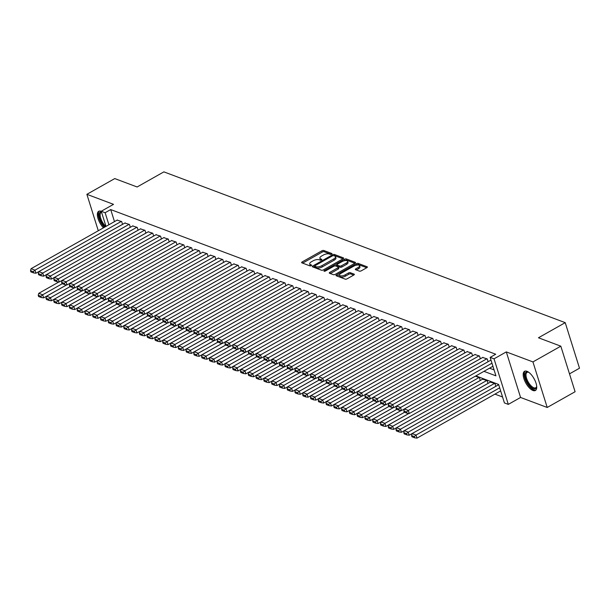<?xml version="1.0" encoding="UTF-8"?>
<svg xmlns="http://www.w3.org/2000/svg" width="610" height="610" viewBox="0 0 610 610"><rect width="100%" height="100%" fill="white"/><g stroke="black" fill="none" stroke-linecap="round" stroke-linejoin="round"><path stroke-width="0.91" d="M331.619 254.156A0.968 0.396 -17.4 0 0 332.015 253.668A0.968 0.396 -17.4 0 0 331.855 253.524L323.742 250.474A1.388 0.564 -17.4 0 0 321.882 250.809L302.179 261.934A1.388 0.564 -17.4 0 0 301.622 262.635A1.388 0.564 -17.4 0 0 301.851 262.841L309.956 265.884A0.968 0.396 -17.4 0 0 311.26 265.655A0.968 0.396 -17.4 0 0 311.649 265.167A0.968 0.396 -17.4 0 0 311.489 265.022L310.444 264.626A4.438 1.815 -17.4 0 1 309.712 263.977A4.438 1.815 -17.4 0 1 311.504 261.728L313.143 260.805A4.438 1.815 -17.4 0 1 319.091 259.746L320.143 260.142A0.968 0.396 -17.4 0 0 321.44 259.906A0.968 0.396 -17.4 0 0 321.836 259.418A0.968 0.396 -17.4 0 0 321.676 259.273L320.624 258.876A4.438 1.815 -17.4 0 1 319.892 258.228A4.438 1.815 -17.4 0 1 321.683 255.987L323.323 255.056A4.438 1.815 -17.4 0 1 329.27 253.996L330.323 254.393A0.968 0.396 -17.4 0 0 331.619 254.156M526.956 371.292A11.026 4.659 -119.5 0 0 524.547 371.292A11.026 4.659 -119.5 0 0 524.76 380.899A11.026 4.659 -119.5 0 0 532.972 390.499A11.026 4.659 -119.5 0 0 535.382 390.491A11.026 4.659 -119.5 0 0 535.168 380.892A11.026 4.659 -119.5 0 0 526.956 371.292M101.275 211.357A11.026 4.659 -119.5 0 0 101.115 211.296A11.026 4.659 -119.5 0 0 98.706 211.296A11.026 4.659 -119.5 0 0 97.928 218.182A11.026 4.659 -119.5 0 0 103.456 227.827M359.427 271.145A1.388 0.564 -17.4 0 0 361.288 270.81L366.816 267.691A1.388 0.564 -17.4 0 0 367.373 266.989A1.388 0.564 -17.4 0 0 367.144 266.784L358.139 263.398A1.388 0.564 -17.4 0 0 356.278 263.733L336.575 274.858A1.388 0.564 -17.4 0 0 336.011 275.56A1.388 0.564 -17.4 0 0 336.24 275.758L345.252 279.144A1.388 0.564 -17.4 0 0 347.105 278.816L353.785 275.041A1.388 0.564 -17.4 0 0 354.349 274.34A1.388 0.564 -17.4 0 0 354.12 274.142L350.262 272.693A1.388 0.564 -17.4 0 0 348.401 273.021L345.092 274.889A3.713 1.517 -17.4 0 1 339.511 275.232A3.713 1.517 -17.4 0 1 341.005 273.356L353.983 266.036A3.713 1.517 -17.4 0 1 359.564 265.693A3.713 1.517 -17.4 0 1 358.062 267.569L355.904 268.789A1.388 0.564 -17.4 0 0 355.34 269.49A1.388 0.564 -17.4 0 0 355.569 269.696L359.427 271.145M560.819 346.175L575.093 391.727L547.216 407.472L532.942 361.921L560.819 346.175L538.462 337.772L565.226 322.659L163.884 171.868L137.12 186.98L114.756 178.577L86.879 194.323L113.513 204.335L101.245 211.258L105.133 212.722L110.715 209.573L495.716 354.227L490.143 357.376L494.031 358.832L508.305 404.384L504.417 402.928L498.629 384.46L475.869 375.905M532.942 361.921L506.3 351.909L494.031 358.832M343.072 258.77A1.388 0.564 -17.4 0 0 343.628 258.068A1.388 0.564 -17.4 0 0 343.399 257.862L334.394 254.477A1.388 0.564 -17.4 0 0 332.534 254.812L312.831 265.937A1.388 0.564 -17.4 0 0 312.267 266.639A1.388 0.564 -17.4 0 0 312.495 266.837L321.508 270.222A1.388 0.564 -17.4 0 0 323.369 269.894L343.072 258.77M346.267 258.937L355.272 262.323A1.388 0.564 -17.4 0 1 355.5 262.529A1.388 0.564 -17.4 0 1 354.944 263.23L335.233 274.355A1.388 0.564 -17.4 0 1 333.38 274.683L329.522 273.234A1.388 0.564 -17.4 0 1 329.293 273.036A1.388 0.564 -17.4 0 1 329.858 272.334L337.848 267.82A1.388 0.564 -17.4 0 0 338.405 267.119A1.388 0.564 -17.4 0 0 338.176 266.913L335.622 265.952A1.388 0.564 -17.4 0 0 333.762 266.288L325.443 270.985A0.968 0.396 -17.4 0 1 323.979 271.076A0.968 0.396 -17.4 0 1 324.375 270.581L344.406 259.273A1.388 0.564 -17.4 0 1 346.267 258.937L346.648 260.173L354.883 263.261M86.879 194.323L98.294 230.748M122.549 224.366L121.68 221.567L117.105 220.126M130.334 227.286L129.457 224.488L124.882 223.046M138.112 230.206L137.235 227.408L132.66 225.967M145.889 233.127L145.012 230.336L140.437 228.887M153.667 236.055L152.79 233.256L148.222 231.815M161.444 238.975L160.567 236.177L156 234.736M169.222 241.895L168.345 239.097L163.777 237.656M176.999 244.816L176.122 242.025L171.555 240.576M184.777 247.744L183.9 244.945L179.332 243.504M192.554 250.664L191.677 247.866L187.11 246.425M200.332 253.585L199.455 250.786L194.887 249.345M208.109 256.505L207.232 253.714L202.665 252.265M215.887 259.433L215.01 256.635L210.442 255.194M223.664 262.353L222.787 259.555L218.22 258.114M231.442 265.274L230.565 262.475L225.997 261.034M239.219 268.194L238.342 265.403L233.775 263.955M246.997 271.122L246.12 268.324L241.552 266.883M254.774 274.042L253.897 271.244L249.33 269.803M262.552 276.963L261.682 274.164L257.107 272.723M270.329 279.883L269.46 277.092L264.885 275.644M278.114 282.811L277.237 280.013L272.662 278.572M285.892 285.732L285.015 282.933L280.44 281.492M293.669 288.652L292.792 285.854L288.217 284.412M301.447 291.572L300.57 288.782L296.002 287.333M309.224 294.5L308.347 291.702L303.78 290.261M317.002 297.421L316.125 294.622L311.558 293.181M324.779 300.341L323.902 297.543L319.335 296.102M331.291 300.326L244.968 349.065L245.937 352.138L332.549 303.239L331.68 300.471L327.112 299.022M340.334 306.19L339.457 303.391L334.89 301.95M348.112 309.11L347.235 306.312L342.667 304.87M354.623 309.087L268.301 357.826L269.269 360.906L355.882 312L355.012 309.232L350.445 307.791M363.667 314.951L362.79 312.16L358.222 310.711M371.444 317.879L370.567 315.08L366 313.639M377.956 317.856L291.633 366.595L292.602 369.675L379.214 320.768L378.345 318.001L373.777 316.56M386.999 323.719L386.122 320.921L381.555 319.48M394.777 326.64L393.9 323.849L389.332 322.4M401.288 326.625L314.973 375.363L315.934 378.436L402.547 329.537L401.677 326.769L397.11 325.328M410.332 332.488L409.462 329.69L404.887 328.249M418.109 335.409L417.24 332.61L412.665 331.169M424.629 335.393L338.306 384.132L339.267 387.205L425.879 338.306L425.017 335.538L420.442 334.097M433.672 341.257L432.795 338.458L428.22 337.017M441.449 344.177L440.572 341.379L435.997 339.938M449.227 347.098L448.35 344.299L443.783 342.858M457.004 350.018L456.127 347.227L451.56 345.786M464.782 352.946L463.905 350.148L459.338 348.706M472.559 355.866L471.683 353.068L467.115 351.627M480.337 358.787L479.46 355.988L474.893 354.547M486.849 358.771L400.526 407.511L401.494 410.583L488.107 361.684L487.237 358.916L482.67 357.475M110.715 209.573L114.482 221.605M489.525 368.196L494.07 369.896M490.448 360.396L491.08 360.358M494.931 394.121L502.556 396.98M480.276 380.487L479.399 377.689L475.381 376.179M482.609 379.168L487.176 380.617L488.053 383.408M490.387 382.096L494.954 383.537L495.831 386.336L409.211 435.204L408.242 432.132L406.496 433.649L403.774 432.627L404.163 433.862L406.885 434.884L406.496 433.649M498.164 385.017L498.789 384.979M569.496 373.861L579.5 368.211L565.226 322.659M506.3 351.909L520.574 397.461L547.216 407.472M520.574 397.461L508.305 404.384M483.951 371.337L495.93 375.844L490.143 357.376M105.133 212.722L108.908 224.754M105.995 226.401L101.245 211.258M319.892 258.228L320.273 259.456A4.438 1.815 -17.4 0 0 320.982 260.096M309.712 263.977L310.094 265.205A4.438 1.815 -17.4 0 0 310.795 265.846M331.161 254.347L324.131 251.709A1.388 0.564 -17.4 0 0 322.271 252.037L302.629 263.131M314.76 266.296L313.273 267.134M343.011 258.8L334.776 255.712A1.388 0.564 -17.4 0 0 333.822 255.704M333.7 255.659A0.968 0.396 -17.4 0 0 332.397 255.895L315.103 265.655A0.968 0.396 -17.4 0 0 314.707 266.151A0.968 0.396 -17.4 0 0 314.867 266.288L315.98 266.707A4.438 1.815 -17.4 0 0 321.92 265.647L333.746 258.968A4.438 1.815 -17.4 0 0 335.538 256.726A4.438 1.815 -17.4 0 0 334.806 256.078L333.7 255.659M315.149 267.172A0.968 0.396 -17.4 0 0 315.096 267.378A0.968 0.396 -17.4 0 0 315.256 267.523L314.867 266.288M335.538 256.726L335.927 257.954A4.438 1.815 -17.4 0 1 334.135 260.203L322.309 266.875A4.438 1.815 -17.4 0 1 316.361 267.935L315.256 267.523M330.3 273.532L338.23 269.048A1.388 0.564 -17.4 0 0 338.794 268.347L338.405 267.119M335.248 265.891L336.941 264.938M344.398 260.722L344.795 260.5L344.406 259.273M346.137 263.139A3.713 1.517 -17.4 0 0 347.639 261.263A3.713 1.517 -17.4 0 0 342.05 261.606L337.483 264.183A1.388 0.564 -17.4 0 0 336.926 264.885A1.388 0.564 -17.4 0 0 337.155 265.091L339.709 266.051A1.388 0.564 -17.4 0 0 341.569 265.716L346.137 263.139L346.526 264.366A3.713 1.517 -17.4 0 0 348.02 262.491L347.639 261.263M336.926 264.885L337.307 266.12A1.388 0.564 -17.4 0 0 337.536 266.318L337.155 265.091M346.526 264.366L341.951 266.951A1.388 0.564 -17.4 0 1 340.098 267.279L337.536 266.318M346.648 260.173A1.388 0.564 -17.4 0 0 344.795 260.5M359.564 265.693L359.946 266.921A3.713 1.517 -17.4 0 1 358.451 268.796L356.347 269.986M339.511 275.232L339.892 276.467A3.713 1.517 -17.4 0 0 345.481 276.124L345.092 274.889M353.724 275.079L350.651 273.921A1.388 0.564 -17.4 0 0 348.79 274.256L345.481 276.124M366.755 267.721L358.52 264.633A1.388 0.564 -17.4 0 0 356.659 264.961L356.324 265.152M339.61 274.591L337.017 276.055M62.311 283.696L42.685 294.783L38.796 293.318L58.918 281.957M40.939 296.308L38.216 295.278L38.605 296.513L41.328 297.535L40.939 296.308L42.685 294.783L43.645 297.863L66.65 284.87M38.796 293.318L38.216 295.278M41.328 297.535L43.645 297.863M121.291 221.422L34.968 270.161L35.929 273.234L122.541 224.335M117.402 219.958L31.079 268.697L34.968 270.161L33.222 271.679L30.5 270.657L30.889 271.892L33.611 272.914L33.222 271.679M35.929 273.234L33.611 272.914M30.5 270.657L31.079 268.697M105.011 226.958A9.539 4.034 60.5 0 1 99.468 217.343A9.539 4.034 60.5 0 1 101.435 211.861M101.557 212.25A8.837 3.736 -119.5 0 0 101.229 212.387A8.837 3.736 -119.5 0 0 100.795 218.51A8.837 3.736 -119.5 0 0 105.896 226.455M99.323 211.075A10.957 4.636 -119.5 0 0 104.379 227.309M536.701 386.359A9.539 4.034 60.5 0 1 536.647 386.816A9.539 4.034 60.5 0 1 527.612 382.836A9.539 4.034 60.5 0 1 525.012 374.471A9.539 4.034 60.5 0 1 528.351 372.115A9.539 4.034 60.5 0 1 528.763 372.306M528.733 372.291A8.837 3.736 -119.5 0 0 527.07 372.382A8.837 3.736 -119.5 0 0 528.413 382.34A8.837 3.736 -119.5 0 0 535.755 387.769A8.837 3.736 -119.5 0 0 536.693 386.397M525.164 371.071A10.957 4.636 -119.5 0 0 527.131 383.202A10.957 4.636 -119.5 0 0 535.9 390.08M70.089 286.624L50.462 297.703L46.573 296.246L66.696 284.878M48.716 299.228L45.994 298.206L46.383 299.434L49.105 300.455L48.716 299.228L50.462 297.703L51.423 300.783L74.428 287.79M46.573 296.246L45.994 298.206M49.105 300.455L51.423 300.783M77.867 289.544L58.24 300.623L54.351 299.167L74.473 287.798M56.494 302.148L53.771 301.127L54.16 302.354L56.882 303.383L56.494 302.148L58.24 300.623L59.2 303.704L82.205 290.718M54.351 299.167L53.771 301.127M56.882 303.383L59.2 303.704M85.644 292.464L66.017 303.551L62.129 302.087L82.258 290.726M64.271 305.069L61.549 304.047L61.938 305.282L64.66 306.304L64.271 305.069L66.017 303.551L66.978 306.624L89.983 293.639M62.129 302.087L61.549 304.047M64.66 306.304L66.978 306.624M93.421 295.385L73.795 306.472L69.906 305.008L90.036 293.646M72.049 307.997L69.326 306.967L69.715 308.202L72.438 309.224L72.049 307.997L73.795 306.472L74.755 309.552L97.76 296.559M69.906 305.008L69.326 306.967M72.438 309.224L74.755 309.552M129.068 224.343L42.746 273.082L43.706 276.162L130.319 227.256M125.18 222.879L38.857 271.618L42.746 273.082L41 274.607L38.278 273.585L38.666 274.813L41.389 275.834L41 274.607M43.706 276.162L41.389 275.834M38.278 273.585L38.857 271.618M136.846 227.263L50.523 276.002L51.484 279.083L138.096 230.176M132.957 225.807L46.634 274.546L50.523 276.002L48.777 277.527L46.055 276.505L46.444 277.733L49.166 278.755L48.777 277.527M51.484 279.083L49.166 278.755M46.055 276.505L46.634 274.546M144.623 230.183L58.301 278.923L59.261 282.003L145.874 233.104M140.735 228.727L54.412 277.466L58.301 278.923L56.555 280.447L53.832 279.426L54.221 280.653L56.944 281.683L56.555 280.447M59.261 282.003L56.944 281.683M53.832 279.426L54.412 277.466M152.401 233.112L66.078 281.85L67.039 284.923L153.651 236.024M148.512 231.648L62.189 280.387L66.078 281.85L64.332 283.368L61.61 282.346L61.999 283.581L64.721 284.603L64.332 283.368M67.039 284.923L64.721 284.603M61.61 282.346L62.189 280.387M101.199 298.313L81.572 309.392L77.683 307.936L97.813 296.567M79.826 310.917L77.104 309.895L77.493 311.123L80.215 312.145L79.826 310.917L81.572 309.392L82.533 312.472L105.538 299.479M77.683 307.936L77.104 309.895M80.215 312.145L82.533 312.472M160.178 236.032L73.856 284.771L74.817 287.851L161.436 238.945M156.29 234.568L69.967 283.307L73.856 284.771L72.11 286.296L69.388 285.274L69.776 286.502L72.498 287.523L72.11 286.296M74.817 287.851L72.498 287.523M69.388 285.274L69.967 283.307M108.984 301.233L89.35 312.312L85.461 310.856L105.591 299.487M87.604 313.837L84.881 312.816L85.27 314.043L87.992 315.073L87.604 313.837L89.35 312.312L90.318 315.393L113.315 302.408M85.461 310.856L84.881 312.816M87.992 315.073L90.318 315.393M167.956 238.952L81.633 287.691L82.602 290.772L169.214 241.865M164.067 237.496L77.744 286.235L81.633 287.691L79.887 289.216L77.165 288.194L77.554 289.422L80.276 290.444L79.887 289.216M82.602 290.772L80.276 290.444M77.165 288.194L77.744 286.235M116.762 304.154L97.127 315.24L93.239 313.776L113.368 302.415M95.381 316.758L92.659 315.736L93.048 316.971L95.77 317.993L95.381 316.758L97.127 315.24L98.096 318.313L121.093 305.328M93.239 313.776L92.659 315.736M95.77 317.993L98.096 318.313M175.733 241.873L89.411 290.612L90.379 293.692L176.992 244.793M171.845 240.416L85.522 289.155L89.411 290.612L87.665 292.137L84.942 291.115L85.331 292.342L88.053 293.372L87.665 292.137M90.379 293.692L88.053 293.372M84.942 291.115L85.522 289.155M124.539 307.074L104.905 318.161L101.016 316.697L121.146 305.335M103.159 319.686L100.436 318.664L100.825 319.892L103.547 320.913L103.159 319.686L104.905 318.161L105.873 321.241L128.87 308.248M101.016 316.697L100.436 318.664M103.547 320.913L105.873 321.241M183.511 244.801L97.188 293.54L98.157 296.612L184.769 247.713M179.622 243.337L93.299 292.076L97.188 293.54L95.442 295.057L92.72 294.035L93.109 295.27L95.831 296.292L95.442 295.057M98.157 296.612L95.831 296.292M92.72 294.035L93.299 292.076M132.317 310.002L112.682 321.081L108.793 319.625L128.923 308.256M110.936 322.606L108.214 321.584L108.603 322.812L111.325 323.834L110.936 322.606L112.682 321.081L113.651 324.162L136.648 311.169M108.793 319.625L108.214 321.584M111.325 323.834L113.651 324.162M191.288 247.721L104.966 296.46L105.934 299.54L192.547 250.634M187.4 246.257L101.077 294.996L104.966 296.46L103.22 297.985L100.498 296.963L100.886 298.191L103.608 299.213L103.22 297.985M105.934 299.54L103.608 299.213M100.498 296.963L101.077 294.996M140.094 312.922L120.46 324.002L116.571 322.545L136.701 311.176M118.721 325.526L115.999 324.505L116.38 325.732L119.102 326.762L118.721 325.526L120.46 324.002L121.428 327.082L144.433 314.097M116.571 322.545L115.999 324.505M119.102 326.762L121.428 327.082M199.066 250.641L112.743 299.38L113.712 302.461L200.324 253.554M195.177 249.185L108.854 297.924L112.743 299.38L111.005 300.905L108.283 299.884L108.664 301.111L111.386 302.133L111.005 300.905M113.712 302.461L111.386 302.133M108.283 299.884L108.854 297.924M147.872 315.843L128.237 326.929L124.349 325.465L144.478 314.104M126.499 328.447L123.777 327.425L124.158 328.66L126.88 329.682L126.499 328.447L128.237 326.929L129.206 330.002L152.21 317.017M124.349 325.465L123.777 327.425M126.88 329.682L129.206 330.002M206.843 253.562L120.521 302.301L121.489 305.381L208.101 256.482M202.955 252.105L116.632 300.844L120.521 302.301L118.782 303.826L116.06 302.804L116.441 304.039L119.163 305.061L118.782 303.826M121.489 305.381L119.163 305.061M116.06 302.804L116.632 300.844M155.649 318.763L136.015 329.85L132.126 328.386L152.256 317.025M134.276 331.375L131.554 330.353L131.935 331.581L134.657 332.602L134.276 331.375L136.015 329.85L136.983 332.93L159.988 319.937M132.126 328.386L131.554 330.353M134.657 332.602L136.983 332.93M214.621 256.49L128.298 305.229L129.267 308.302L215.879 259.402M210.732 255.026L124.409 303.765L128.298 305.229L126.56 306.746L123.838 305.724L124.219 306.96L126.941 307.981L126.56 306.746M129.267 308.302L126.941 307.981M123.838 305.724L124.409 303.765M163.427 321.691L143.792 332.77L139.903 331.314L160.033 319.945M142.054 334.295L139.332 333.273L139.713 334.501L142.435 335.523L142.054 334.295L143.792 332.77L144.761 335.851L167.765 322.858M139.903 331.314L139.332 333.273M142.435 335.523L144.761 335.851M222.398 259.41L136.076 308.149L137.044 311.23L223.656 262.323M218.51 257.946L132.187 306.685L136.076 308.149L134.337 309.674L131.615 308.652L131.996 309.88L134.719 310.902L134.337 309.674M137.044 311.23L134.719 310.902M131.615 308.652L132.187 306.685M171.204 324.611L151.57 335.691L147.681 334.234L167.811 322.865M149.831 337.216L147.109 336.194L147.49 337.421L150.212 338.451L149.831 337.216L151.57 335.691L152.538 338.771L175.543 325.786M147.681 334.234L147.109 336.194M150.212 338.451L152.538 338.771M230.176 262.33L143.853 311.069L144.822 314.15L231.434 265.243M226.287 260.874L139.964 309.613L143.853 311.069L142.115 312.594L139.393 311.573L139.774 312.8L142.496 313.822L142.115 312.594M144.822 314.15L142.496 313.822M139.393 311.573L139.964 309.613M178.982 327.532L159.347 338.619L155.458 337.155L175.588 325.793M157.609 340.136L154.887 339.114L155.268 340.349L157.99 341.371L157.609 340.136L159.347 338.619L160.316 341.691L183.32 328.706M155.458 337.155L154.887 339.114M157.99 341.371L160.316 341.691M237.953 265.251L151.638 313.99L152.599 317.07L239.212 268.171M234.065 263.794L147.742 312.534L151.638 313.99L149.892 315.515L147.17 314.493L147.551 315.728L150.274 316.75L149.892 315.515M152.599 317.07L150.274 316.75M147.17 314.493L147.742 312.534M186.759 330.452L167.132 341.539L163.244 340.075L183.366 328.714M165.386 343.064L162.664 342.042L163.045 343.27L165.767 344.292L165.386 343.064L167.132 341.539L168.093 344.619L191.098 331.626M163.244 340.075L162.664 342.042M165.767 344.292L168.093 344.619M245.731 268.179L159.416 316.918L160.377 319.991L246.989 271.092M241.842 266.715L155.527 315.454L159.416 316.918L157.67 318.435L154.948 317.413L155.329 318.649L158.051 319.671L157.67 318.435M160.377 319.991L158.051 319.671M154.948 317.413L155.527 315.454M194.537 333.38L174.91 344.459L171.021 343.003L191.143 331.634M173.164 345.984L170.442 344.963L170.823 346.19L173.545 347.212L173.164 345.984L174.91 344.459L175.871 347.54L198.875 334.547M171.021 343.003L170.442 344.963M173.545 347.212L175.871 347.54M253.508 271.099L167.193 319.838L168.154 322.919L254.766 274.012M249.62 269.635L163.305 318.374L167.193 319.838L165.447 321.363L162.725 320.341L163.106 321.569L165.836 322.591L165.447 321.363M168.154 322.919L165.836 322.591M162.725 320.341L163.305 318.374M202.314 336.301L182.687 347.38L178.799 345.923L198.921 334.554M180.941 348.905L178.219 347.883L178.608 349.111L181.33 350.14L180.941 348.905L182.687 347.38L183.648 350.46L206.653 337.475M178.799 345.923L178.219 347.883M181.33 350.14L183.648 350.46M261.293 274.02L174.971 322.759L175.932 325.839L262.544 276.932M257.397 272.563L171.082 321.302L174.971 322.759L173.225 324.284L170.503 323.262L170.891 324.489L173.614 325.511L173.225 324.284M175.932 325.839L173.614 325.511M170.503 323.262L171.082 321.302M210.092 339.221L190.465 350.308L186.576 348.844L206.698 337.483M188.719 351.825L185.997 350.803L186.385 352.039L189.108 353.06L188.719 351.825L190.465 350.308L191.426 353.381L214.43 340.395M186.576 348.844L185.997 350.803M189.108 353.06L191.426 353.381M269.071 276.94L182.748 325.679L183.709 328.76L270.321 279.86M265.182 275.484L178.86 324.223L182.748 325.679L181.002 327.204L178.28 326.182L178.669 327.417L181.391 328.439L181.002 327.204M183.709 328.76L181.391 328.439M178.28 326.182L178.86 324.223M217.869 342.141L198.242 353.228L194.354 351.764L214.476 340.403M196.496 354.753L193.774 353.731L194.163 354.959L196.885 355.981L196.496 354.753L198.242 353.228L199.203 356.309L222.208 343.316M194.354 351.764L193.774 353.731M196.885 355.981L199.203 356.309M276.848 279.868L190.526 328.607L191.487 331.68L278.099 282.781M272.96 278.404L186.637 327.143L190.526 328.607L188.78 330.124L186.058 329.103L186.446 330.338L189.169 331.36L188.78 330.124M191.487 331.68L189.169 331.36M186.058 329.103L186.637 327.143M225.647 345.069L206.02 356.148L202.131 354.692L222.254 343.323M204.274 357.673L201.552 356.652L201.94 357.879L204.663 358.901L204.274 357.673L206.02 356.148L206.981 359.229L229.985 346.236M202.131 354.692L201.552 356.652M204.663 358.901L206.981 359.229M284.626 282.788L198.303 331.527L199.264 334.608L285.877 285.701M280.737 281.324L194.415 330.063L198.303 331.527L196.557 333.052L193.835 332.031L194.224 333.258L196.946 334.28L196.557 333.052M199.264 334.608L196.946 334.28M193.835 332.031L194.415 330.063M233.424 347.99L213.797 359.069L209.909 357.612L230.039 346.244M212.051 360.594L209.329 359.572L209.718 360.8L212.44 361.829L212.051 360.594L213.797 359.069L214.758 362.149L237.763 349.164M209.909 357.612L209.329 359.572M212.44 361.829L214.758 362.149M292.404 285.709L206.081 334.448L207.042 337.528L293.654 288.621M288.515 284.252L202.192 332.991L206.081 334.448L204.335 335.973L201.613 334.951L202.001 336.179L204.724 337.2L204.335 335.973M207.042 337.528L204.724 337.2M201.613 334.951L202.192 332.991M241.202 350.91L221.575 361.997L217.686 360.533L237.816 349.172M219.829 363.514L217.107 362.492L217.495 363.728L220.218 364.75L219.829 363.514L221.575 361.997L222.536 365.07L245.54 352.084M217.686 360.533L217.107 362.492M220.218 364.75L222.536 365.07M300.181 288.637L213.858 337.376L214.819 340.449L301.431 291.549M296.292 287.173L209.97 335.912L213.858 337.376L212.112 338.893L209.39 337.871L209.779 339.107L212.501 340.128L212.112 338.893M214.819 340.449L212.501 340.128M209.39 337.871L209.97 335.912M248.979 353.83L229.352 364.917L225.464 363.453L245.594 352.092M227.606 366.442L224.884 365.421L225.273 366.648L227.995 367.67L227.606 366.442L229.352 364.917L230.313 367.998L253.318 355.005M225.464 363.453L224.884 365.421M227.995 367.67L230.313 367.998M307.958 291.557L221.636 340.296L222.597 343.369L309.217 294.47M304.07 290.093L217.747 338.832L221.636 340.296L219.89 341.813L217.168 340.792L217.556 342.027L220.279 343.049L219.89 341.813M222.597 343.369L220.279 343.049M217.168 340.792L217.747 338.832M256.764 356.758L237.13 367.838L233.241 366.381L253.371 355.012M235.384 369.363L232.662 368.341L233.05 369.568L235.773 370.59L235.384 369.363L237.13 367.838L238.098 370.918L261.095 357.933M233.241 366.381L232.662 368.341M235.773 370.59L238.098 370.918M315.736 294.477L229.413 343.216L230.382 346.297L316.994 297.39M311.847 293.013L225.525 341.752L229.413 343.216L227.667 344.741L224.945 343.72L225.334 344.947L228.056 345.969L227.667 344.741M230.382 346.297L228.056 345.969M224.945 343.72L225.525 341.752M264.542 359.679L244.907 370.758L241.019 369.302L261.149 357.933M243.161 372.283L240.439 371.261L240.828 372.496L243.55 373.518L243.161 372.283L244.907 370.758L245.876 373.838L268.873 360.853M241.019 369.302L240.439 371.261M243.55 373.518L245.876 373.838M323.513 297.398L237.191 346.137L238.159 349.217L324.772 300.311M319.625 295.941L233.302 344.68L237.191 346.137L235.445 347.662L232.723 346.64L233.112 347.868L235.834 348.889L235.445 347.662M238.159 349.217L235.834 348.889M232.723 346.64L233.302 344.68M272.319 362.599L252.685 373.686L248.796 372.222L268.926 360.861M250.939 375.203L248.217 374.182L248.606 375.417L251.328 376.439L250.939 375.203L252.685 373.686L253.653 376.759L276.65 363.773M248.796 372.222L248.217 374.182M251.328 376.439L253.653 376.759M327.402 298.862L241.08 347.601L244.968 349.065L243.222 350.582L240.5 349.56L240.889 350.796L243.611 351.817L243.222 350.582M245.937 352.138L243.611 351.817M240.5 349.56L241.08 347.601M280.097 365.52L260.462 376.606L256.574 375.142L276.704 363.781M258.716 378.131L255.994 377.11L256.383 378.337L259.105 379.359L258.716 378.131L260.462 376.606L261.431 379.687L284.428 366.694M256.574 375.142L255.994 377.11M259.105 379.359L261.431 379.687M339.068 303.246L252.746 351.985L253.714 355.058L340.327 306.159M335.18 301.782L248.857 350.521L252.746 351.985L251 353.503L248.278 352.481L248.666 353.716L251.389 354.738L251 353.503M253.714 355.058L251.389 354.738M248.278 352.481L248.857 350.521M287.874 368.448L268.24 379.527L264.351 378.07L284.481 366.702M266.501 381.052L263.779 380.03L264.16 381.258L266.883 382.279L266.501 381.052L268.24 379.527L269.208 382.607L292.213 369.622M264.351 378.07L263.779 380.03M266.883 382.279L269.208 382.607M346.846 306.167L260.523 354.906L261.492 357.986L348.104 309.079M342.957 304.703L256.635 353.442L260.523 354.906L258.785 356.431L256.063 355.409L256.444 356.637L259.166 357.658L258.785 356.431M261.492 357.986L259.166 357.658M256.063 355.409L256.635 353.442M295.652 371.368L276.017 382.447L272.129 380.991L292.259 369.622M274.279 383.972L271.557 382.95L271.938 384.186L274.66 385.207L274.279 383.972L276.017 382.447L276.986 385.528L299.99 372.542M272.129 380.991L271.557 382.95M274.66 385.207L276.986 385.528M350.735 307.631L264.412 356.37L268.301 357.826L266.562 359.351L263.84 358.329L264.221 359.557L266.944 360.579L266.562 359.351M269.269 360.906L266.944 360.579M263.84 358.329L264.412 356.37M303.429 374.288L283.795 385.375L279.906 383.911L300.036 372.55M282.056 386.892L279.334 385.871L279.715 387.106L282.438 388.128L282.056 386.892L283.795 385.375L284.763 388.448L307.768 375.463M279.906 383.911L279.334 385.871M282.438 388.128L284.763 388.448M362.401 312.015L276.078 360.754L277.047 363.827L363.659 314.928M358.512 310.551L272.19 359.29L276.078 360.754L274.34 362.271L271.618 361.25L271.999 362.485L274.721 363.507L274.34 362.271M277.047 363.827L274.721 363.507M271.618 361.25L272.19 359.29M311.207 377.209L291.572 388.296L287.684 386.831L307.814 375.47M289.834 389.82L287.112 388.799L287.493 390.026L290.215 391.048L289.834 389.82L291.572 388.296L292.541 391.376L315.545 378.383M287.684 386.831L287.112 388.799M290.215 391.048L292.541 391.376M370.178 314.935L283.856 363.674L284.824 366.747L371.437 317.848M366.29 313.471L279.967 362.21L283.856 363.674L282.117 365.192L279.395 364.17L279.776 365.405L282.499 366.427L282.117 365.192M284.824 366.747L282.499 366.427M279.395 364.17L279.967 362.21M318.984 380.137L299.35 391.216L295.461 389.76L315.591 378.391M297.611 392.741L294.889 391.719L295.27 392.947L297.993 393.968L297.611 392.741L299.35 391.216L300.318 394.296L323.323 381.311M295.461 389.76L294.889 391.719M297.993 393.968L300.318 394.296M374.067 316.392L287.745 365.131L291.633 366.595L289.895 368.12L287.173 367.098L287.554 368.326L290.276 369.347L289.895 368.12M292.602 369.675L290.276 369.347M287.173 367.098L287.745 365.131M326.762 383.057L307.127 394.136L303.239 392.68L323.369 381.311M305.389 395.661L302.667 394.639L303.048 395.875L305.77 396.896L305.389 395.661L307.127 394.136L308.096 397.217L331.1 384.231M303.239 392.68L302.667 394.639M305.77 396.896L308.096 397.217M385.733 320.776L299.418 369.515L300.379 372.596L386.992 323.689M381.845 319.32L295.522 368.059L299.418 369.515L297.672 371.04L294.95 370.018L295.332 371.246L298.054 372.268L297.672 371.04M300.379 372.596L298.054 372.268M294.95 370.018L295.522 368.059M334.539 385.977L314.912 397.064L311.024 395.6L331.146 384.239M313.166 398.582L310.444 397.56L310.825 398.795L313.548 399.817L313.166 398.582L314.912 397.064L315.873 400.137L338.878 387.152M311.024 395.6L310.444 397.56M313.548 399.817L315.873 400.137M393.511 323.704L307.196 372.443L308.157 375.516L394.769 326.617M389.622 322.24L303.307 370.979L307.196 372.443L305.45 373.96L302.728 372.939L303.109 374.174L305.831 375.196L305.45 373.96M308.157 375.516L305.831 375.196M302.728 372.939L303.307 370.979M342.317 388.898L322.69 399.985L318.801 398.521L338.924 387.159M320.944 401.51L318.222 400.488L318.603 401.716L321.325 402.737L320.944 401.51L322.69 399.985L323.651 403.065L346.655 390.072M318.801 398.521L318.222 400.488M321.325 402.737L323.651 403.065M397.4 325.16L311.085 373.899L314.973 375.363L313.227 376.881L310.505 375.859L310.887 377.094L313.616 378.116L313.227 376.881M315.934 378.436L313.616 378.116M310.505 375.859L311.085 373.899M350.094 391.826L330.467 402.905L326.579 401.449L346.701 390.08M328.721 404.43L325.999 403.408L326.388 404.636L329.11 405.658L328.721 404.43L330.467 402.905L331.428 405.986L354.433 393M326.579 401.449L325.999 403.408M329.11 405.658L331.428 405.986M409.074 329.545L322.751 378.284L323.712 381.364L410.324 332.458M405.177 328.081L318.862 376.82L322.751 378.284L321.005 379.809L318.283 378.787L318.672 380.015L321.394 381.036L321.005 379.809M323.712 381.364L321.394 381.036M318.283 378.787L318.862 376.82M357.872 394.746L338.245 405.833L334.356 404.369L354.479 393M336.499 407.35L333.777 406.329L334.166 407.564L336.888 408.586L336.499 407.35L338.245 405.833L339.206 408.906L362.21 395.921M334.356 404.369L333.777 406.329M336.888 408.586L339.206 408.906M416.851 332.465L330.529 381.204L331.489 384.285L418.102 335.378M412.962 331.009L326.64 379.748L330.529 381.204L328.782 382.729L326.06 381.707L326.449 382.935L329.171 383.957L328.782 382.729M331.489 384.285L329.171 383.957M326.06 381.707L326.64 379.748M365.649 397.667L346.022 408.753L342.134 407.289L362.256 395.928M344.276 410.271L341.554 409.249L341.943 410.484L344.665 411.506L344.276 410.271L346.022 408.753L346.983 411.826L369.988 398.841M342.134 407.289L341.554 409.249M344.665 411.506L346.983 411.826M420.74 333.929L334.417 382.668L338.306 384.132L336.56 385.65L333.838 384.628L334.227 385.863L336.949 386.885L336.56 385.65M339.267 387.205L336.949 386.885M333.838 384.628L334.417 382.668M373.427 400.587L353.8 411.674L349.911 410.21L370.041 398.849M352.054 413.199L349.332 412.177L349.721 413.405L352.443 414.426L352.054 413.199L353.8 411.674L354.761 414.754L377.765 401.761M349.911 410.21L349.332 412.177M352.443 414.426L354.761 414.754M432.406 338.314L346.083 387.053L347.044 390.125L433.657 341.226M428.517 336.85L342.195 385.589L346.083 387.053L344.337 388.578L341.615 387.548L342.004 388.783L344.726 389.805L344.337 388.578M347.044 390.125L344.726 389.805M341.615 387.548L342.195 385.589M381.204 403.515L361.577 414.594L357.689 413.138L377.819 401.769M359.831 416.119L357.109 415.097L357.498 416.325L360.22 417.347L359.831 416.119L361.577 414.594L362.538 417.675L385.543 404.689M357.689 413.138L357.109 415.097M360.22 417.347L362.538 417.675M440.184 341.234L353.861 389.973L354.822 393.053L441.434 344.147M436.295 339.77L349.972 388.509L353.861 389.973L352.115 391.498L349.393 390.476L349.782 391.704L352.504 392.726L352.115 391.498M354.822 393.053L352.504 392.726M349.393 390.476L349.972 388.509M388.982 406.435L369.355 417.522L365.466 416.058L385.596 404.689M367.609 419.039L364.887 418.018L365.276 419.253L367.998 420.275L367.609 419.039L369.355 417.522L370.316 420.595L393.32 407.61M365.466 416.058L364.887 418.018M367.998 420.275L370.316 420.595M447.961 344.154L361.638 392.893L362.599 395.974L449.212 347.067M444.072 342.698L357.75 391.437L361.638 392.893L359.892 394.418L357.17 393.397L357.559 394.624L360.281 395.646L359.892 394.418M362.599 395.974L360.281 395.646M357.17 393.397L357.75 391.437M396.759 409.356L377.132 420.442L373.244 418.978L393.374 407.617M375.386 421.96L372.664 420.938L373.053 422.173L375.775 423.195L375.386 421.96L377.132 420.442L378.093 423.515L401.098 410.53M373.244 418.978L372.664 420.938M375.775 423.195L378.093 423.515M455.739 347.082L369.416 395.821L370.377 398.894L456.997 349.995M451.85 345.618L365.527 394.357L369.416 395.821L367.67 397.339L364.948 396.317L365.337 397.552L368.059 398.574L367.67 397.339M370.377 398.894L368.059 398.574M364.948 396.317L365.527 394.357M404.544 412.276L384.91 423.363L381.021 421.899L401.151 410.538M383.164 424.888L380.442 423.866L380.831 425.094L383.553 426.115L383.164 424.888L384.91 423.363L385.878 426.443L408.875 413.45M381.021 421.899L380.442 423.866M383.553 426.115L385.878 426.443M463.516 350.003L377.193 398.742L378.162 401.815L464.774 352.915M459.627 348.539L373.305 397.278L377.193 398.742L375.447 400.267L372.725 399.237L373.114 400.473L375.836 401.494L375.447 400.267M378.162 401.815L375.836 401.494M372.725 399.237L373.305 397.278M479.01 377.544L392.688 426.283L388.799 424.827L408.929 413.458M390.941 427.808L388.219 426.786L388.608 428.014L391.33 429.036L390.941 427.808L392.688 426.283L393.656 429.364L480.268 380.457M388.799 424.827L388.219 426.786M391.33 429.036L393.656 429.364M471.294 352.923L384.971 401.662L385.939 404.743L472.552 355.836M467.405 351.459L381.082 400.198L384.971 401.662L383.225 403.187L380.503 402.165L380.892 403.393L383.614 404.415L383.225 403.187M385.939 404.743L383.614 404.415M380.503 402.165L381.082 400.198M486.788 380.472L400.465 429.211L396.576 427.747L482.899 379.008M398.719 430.729L395.997 429.707L396.386 430.942L399.108 431.964L398.719 430.729L400.465 429.211L401.433 432.284L488.046 383.385M396.576 427.747L395.997 429.707M399.108 431.964L401.433 432.284M479.071 355.844L392.749 404.582L393.717 407.663L480.329 358.756M475.182 354.387L388.86 403.126L392.749 404.582L391.002 406.108L388.28 405.086L388.669 406.313L391.391 407.335L391.002 406.108M393.717 407.663L391.391 407.335M388.28 405.086L388.86 403.126M494.565 383.393L408.242 432.132L404.354 430.668L490.676 381.929M404.354 430.668L403.774 432.627M406.885 434.884L409.211 435.204M482.96 357.308L396.637 406.046L400.526 407.511L398.78 409.028L396.058 408.006L396.447 409.241L399.169 410.263L398.78 409.028M401.494 410.583L399.169 410.263M396.058 408.006L396.637 406.046M499.682 387.815L416.02 435.052L412.131 433.588L498.454 384.849M414.281 436.577L411.559 435.555L411.941 436.783L414.663 437.805L414.281 436.577L416.02 435.052L416.988 438.132L500.65 390.896M412.131 433.588L411.559 435.555M414.663 437.805L416.988 438.132M491.965 363.194L408.303 410.431L409.272 413.504L492.933 366.274M490.737 360.228L404.415 408.967L408.303 410.431L406.565 411.956L403.843 410.926L404.224 412.162L406.946 413.183L406.565 411.956M409.272 413.504L406.946 413.183M403.843 410.926L404.415 408.967M321.005 260.089L320.624 258.876M310.825 265.838L310.444 264.626M302.545 263.101L302.179 261.934M322.271 252.037L321.882 250.809M324.131 251.709L323.742 250.474M313.197 267.104L312.831 265.937M332.816 255.712L332.534 254.812M334.776 255.712L334.394 254.477M343.56 258.365L343.399 257.862M316.361 267.935L315.98 266.707M322.309 266.875L321.92 265.647M334.135 260.203L333.746 258.968M355.432 262.826L355.272 262.323M330.223 273.501L329.858 272.334M338.23 269.048L337.848 267.82M324.581 271.252L324.375 270.581M340.098 267.279L339.709 266.051M341.951 266.951L341.569 265.716M356.27 269.955L355.904 268.789M358.451 268.796L358.062 267.569M348.79 274.256L348.401 273.021M350.651 273.921L350.262 272.693M354.273 274.637L354.12 274.142M336.941 276.025L336.575 274.858M356.659 264.961L356.278 263.733M358.52 264.633L358.139 263.398M367.304 267.287L367.144 266.784M534.581 379.641A8.837 3.736 60.5 0 1 534.223 379.062A8.837 3.736 60.5 0 1 533.422 377.59M315.096 267.378L314.707 266.151"/></g></svg>
